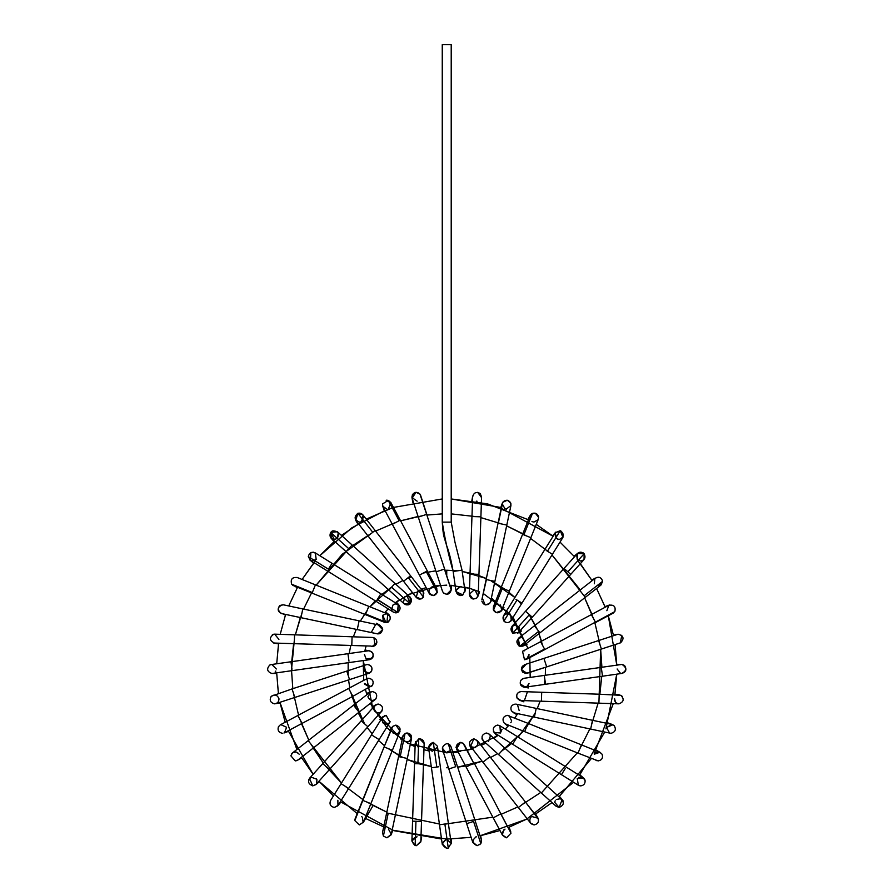 <?xml version="1.0" encoding="UTF-8"?>
<svg xmlns="http://www.w3.org/2000/svg" width="893" height="893" viewBox="0 0 893 893"><rect width="100%" height="100%" fill="white"/><g stroke="black" fill="none" stroke-linecap="round" stroke-linejoin="round"><path stroke-width="1.34" d="M442.258 44.65L442.258 522.137L451.211 522.137L451.211 44.65L442.258 44.65L451.211 44.65L451.211 522.137L442.258 522.137C443.308 538.546 444.491 536.827 445.205 540.879L446.69 545.679C449.045 551.829 451.199 560.424 453.164 571.442C448.13 553.448 444.502 537.017 442.258 522.137C444.502 537.017 448.13 553.448 453.164 571.442L462.027 570.18L453.164 571.442L456.033 591.735L462.898 594.872L464.896 590.485L462.898 594.872C458.142 596.033 455.966 594.169 456.379 589.28M456.055 590.329L460.464 586.634C455.218 589.391 455.084 592.372 460.074 595.575L461.536 595.464M455.999 590.898L460.074 595.575L462.228 595.229M460.464 586.634L461.246 586.701L460.464 586.634M462.73 594.972L462.15 595.263M476.516 598.221L473.011 599.091L469.35 594.046C470.064 598.6 472.52 599.929 476.717 598.053C472.52 599.929 470.064 598.6 469.35 594.057L471.95 516.522L476.192 516.667L471.973 516.522L472.631 497.088C473.603 492.679 476.114 491.474 480.155 493.494C476.114 491.474 473.603 492.679 472.631 497.088L472.643 496.329M472.687 496.039L471.85 500.75M477.688 492.333L481.506 497.546M477.108 501.252L476.326 501.174L477.108 501.252M480.155 493.494L481.573 496.921L480.155 493.494M476.192 516.667L480.903 516.824L478.949 574.344L480.903 516.824L476.192 516.667M470.031 574.043L478.949 574.344L470.031 574.043M476.717 598.053L478.257 594.827L476.717 598.053M473.949 590.206L475.31 590.474L473.781 590.206L469.327 594.247M473.011 599.091L476.427 598.288M476.583 598.165L478.056 595.999M475.299 590.474L477.989 596.211L479.586 591.836M505.025 508.865L506.543 509.133L505.014 508.865L502.167 503.73L502.748 502.29C505.393 499.544 507.972 499.611 510.461 502.491L510.93 505.594L510.461 502.491L507.324 500.247L510.696 502.982M502.726 502.324L507.324 500.247L502.748 502.29L498.316 523.276L506.8 525.073L494.901 581.376L506.8 525.073L498.316 523.276L502.748 502.29C505.393 499.544 507.972 499.611 510.461 502.491M510.885 503.563L510.908 505.672M506.8 525.073L510.93 505.583L506.219 509.122M502.469 502.815L502.179 503.697M481.896 599.583L486.406 579.579L494.901 581.376L486.406 579.579L481.896 599.571L502.167 503.73M481.84 601.145C483.515 605.074 486.116 605.845 489.654 603.434L490.659 601.435L489.654 603.434M489.677 603.411L485.446 604.907M485.122 604.829L482.399 598.265M530.42 515.105L530.933 514.457M531.726 513.799L535.331 513.218L538.646 517.348M538.055 519.782L534.036 522.014M533.813 522.003L533.021 521.869M532.686 521.769L531.938 521.423M538.635 517.17L535.331 513.218L532.507 513.386C535.532 512.638 537.553 513.743 538.568 516.69L538.323 519.224L538.568 516.69C537.553 513.743 535.532 512.638 532.507 513.386L531.424 514.011M532.507 513.386L523.856 534.862L530.889 537.686L509.378 591.066L530.889 537.686L523.856 534.862L532.507 513.386L530.018 515.875L522.584 534.349L523.856 534.862L522.584 534.349L501.073 587.728L509.378 591.066L502.357 588.241L493.483 610.254C495.883 613.413 498.495 613.614 501.33 610.845L501.721 610.086L501.33 610.845C498.495 613.614 495.883 613.413 493.483 610.254L502.357 588.241L501.073 587.728L493.416 606.738L493.483 610.254L495.905 604.26M493.137 609.004L496.039 612.62L501.419 610.7M500.437 604.974L501.721 610.075L509.378 591.066M503.987 607.72L500.995 611.292L496.039 612.62M494.119 605.566L497.568 603.936M554.854 533.746L556.261 538.457L555.346 532.663L560.681 530.822C564.622 534.505 564.108 537.396 559.141 539.506L562.579 537.91M558.505 539.461L557.768 539.283M556.272 538.457L559.141 539.506C564.231 537.162 564.599 534.215 560.246 530.688L547.454 551.215L552.41 554.296L521.958 603.132L552.41 554.296L547.454 551.215L560.246 530.688L555.346 532.663L503.518 615.79L503.909 621.059C506.755 623.336 509.244 623.001 511.376 620.043C509.244 623.001 506.755 623.336 503.909 621.059L517.014 600.04L521.958 603.132L517.014 600.04L503.909 621.059C502.056 617.219 503.194 614.764 507.313 613.681M552.41 554.296L562.947 537.396L560.246 530.688M546.371 550.534L547.454 551.215L546.371 550.534M515.92 599.359L517.014 600.04L515.92 599.359M521.958 603.132L511.376 620.043M511.254 620.289L510.74 615.277M505.427 622.22L504.299 621.461M576.655 554.676L577.269 559.464L577.369 553.593L576.655 554.676C578.82 551.718 581.31 551.405 584.145 553.727C585.942 557.556 584.792 560 580.696 561.061L577.269 559.464L578.273 560.346M577.191 553.805L583.207 552.867M570.716 574.389L584.033 559.576L584.145 553.727L567.881 571.844L570.716 574.389L532.25 617.197L570.716 574.389L567.881 571.844L584.145 553.727L577.369 553.593L564.052 568.406L511.89 626.462L512.749 633.182L518.554 632.445L532.25 617.197L529.415 614.641L532.25 617.197M564.867 569.131L567.881 571.844L564.867 569.131M526.401 611.939L529.415 614.641L512.749 633.182L529.415 614.641L526.401 611.939M512.984 625.58L515.094 624.977M515.228 624.977C510.506 626.696 509.758 629.476 512.984 633.327L512.135 626.205M519.19 627.388L519.447 630.938M594.303 583.788L594.872 578.541M595.318 578.117L591.758 580.093M600.029 585.629L598.422 586.02M585.261 597.361L539.952 632.836L585.261 597.361L580.059 590.708L584.067 595.832L602.652 581.276L584.067 595.832L585.261 597.361L600.944 585.082L602.652 581.276C601.235 577.146 598.656 576.219 594.928 578.485C598.656 576.219 601.235 577.146 602.652 581.276L598.187 586.031M525.475 642.625L519.715 646.219L538.758 631.306L539.952 632.836L534.751 626.183L538.758 631.306L519.715 646.219L518.286 638.417L594.928 578.485M519.536 637.736L521.054 637.468C516.02 639.689 515.574 642.603 519.715 646.219L523.811 645.472L539.952 632.836M519.525 637.736L518.308 638.406M518.297 638.417L518.487 645.617L519.693 646.208M523.856 645.427L525.519 641.676M526.959 644.556L522.584 646.152L519.748 646.231M606.86 610.712L608.892 605.264M522.517 651.31L524.515 659.737L544.54 649.066L544.819 649.568L540.667 641.799L544.54 649.066L524.515 659.737L522.517 651.31L608.914 605.253C613.938 604.528 615.913 606.637 614.842 611.593L544.819 649.568L614.842 611.593C615.913 606.637 613.938 604.528 608.914 605.253M613.915 612.643L613.346 613.033M611.069 613.658L614.842 611.593M591.456 614.73L595.33 621.997L591.456 614.73M529.091 655.027L526.691 659.224L524.515 659.737L526.725 659.213L529.024 654.48M524.615 650.785L523.834 650.852M619.82 643.016L620.579 642.793C624.475 638.595 623.66 635.738 618.135 634.231L617.576 634.365L618.135 634.231C623.66 635.738 624.475 638.595 620.579 642.793L620.11 642.949M620.579 642.793L546.695 666.892L620.579 642.793M620.322 642.893L621.829 635.202M524.425 664.738L521.378 669.571L525.821 664.515L524.425 664.738L543.926 658.387L546.695 666.892L543.926 658.387L598.634 640.549L601.402 649.055L598.634 640.549L617.565 634.365M546.695 666.892L525.821 673.467L522.651 672.161L527.205 673.255L546.695 666.892L526.97 673.322L521.378 669.571L526.97 673.322M525.821 664.515C521.545 665.731 520.496 668.277 522.651 672.161C520.496 668.277 521.545 665.731 525.821 664.515M622.198 664.559C627.02 667.852 626.83 670.822 621.617 673.467C626.83 670.822 627.02 667.852 622.198 664.559L624.776 665.832C626.942 669.705 625.881 672.25 621.617 673.467L621.606 673.467M620.479 673.322L617.141 668.991L620.468 673.322M602.518 676.213L545.545 684.284L602.518 676.213L601.268 667.35L602.518 676.213L621.617 673.467C625.881 672.25 626.942 669.705 624.776 665.832L624.263 665.385M624.14 665.296L622.756 664.671M523.99 678.289L544.284 675.421L545.545 684.284L544.284 675.421L620.992 664.559M526.926 686.561C523.867 687.8 521.668 686.918 520.306 683.926C519.927 680.656 521.367 678.758 524.615 678.245C521.367 678.758 519.927 680.656 520.306 683.926L525.24 687.163L545.545 684.284M521.01 685.377L526.122 686.94M528.299 685.277L529.024 683.502L526.781 686.65M526.58 686.75L525.865 687.03M525.597 687.097L524.314 687.197M524.615 678.245C520.507 679.316 519.369 681.772 521.188 685.601L520.753 684.998M615.478 702.177L614.551 698.583C614.429 701.664 615.902 703.416 618.961 703.84C623.794 701.943 624.43 699.107 620.881 695.323L622.388 696.484M618.961 703.84L618.961 703.84C623.794 701.943 624.43 699.107 620.881 695.323L599.203 694.207L598.902 703.159L541.392 701.206L598.902 703.159L599.203 694.207L541.694 692.265L541.392 701.206L541.694 692.265L521.054 691.562C517.516 692.231 516.143 694.319 516.947 697.835L520.898 700.514L516.947 697.835C516.143 694.319 517.516 692.231 521.054 691.562C517.114 692.499 515.886 694.843 517.382 698.605C515.886 694.843 517.114 692.499 521.054 691.562M517.147 698.226L519.514 700.246L523.89 701.842M612.944 724.748L606.86 727.282L612.04 724.435M609.539 733.008L606.715 727.784M611.069 733.287L610.131 733.186L611.069 733.287C615.389 732.026 616.416 729.447 614.15 725.562L611.995 724.424L614.15 725.562M516.154 704.153L536.202 708.395L536.012 709.31L536.202 708.395L592.505 720.305L590.653 729.068L534.36 717.157L590.653 729.068L592.505 720.305L611.995 724.424M536.012 709.31L534.36 717.157L536.012 709.31M515.228 704.064C511.399 704.912 510.126 707.178 511.41 710.884L514.301 712.915L534.36 717.157M517.46 704.655L519.19 710.616M512.984 712.413L517.014 714.735M594.303 754.194L599.85 752.286L602.061 754.194C599.482 751.337 596.892 751.337 594.303 754.194L594.403 754.038M597.026 760.758L595.988 760.334M602.128 754.306C603.21 757.934 601.893 760.133 598.187 760.914C601.893 760.133 603.21 757.934 602.128 754.306L599.862 752.286L581.388 744.84L578.039 753.145L524.66 731.646L578.039 753.145L581.388 744.84L528.009 723.341L524.66 731.646L528.009 723.341L507.313 715.349C503.217 716.409 502.078 718.854 503.875 722.683L505.639 723.977L503.875 722.683C502.078 718.854 503.217 716.409 507.313 715.349L508.999 715.684L511.656 720.919M578.039 753.145L598.187 760.914M510.74 722.705L511.153 722.124M561.429 774.666L512.593 744.226L561.429 774.666L565.236 768.56L561.429 774.666L578.329 785.204L577.269 778.529L583.575 777.97L584.882 779.801M579.825 785.795L577.827 784.835M585.105 780.605C585.239 783.697 583.765 785.46 580.696 785.885C583.765 785.46 585.239 783.697 585.105 780.605L583.073 777.602L499.935 725.775L497.568 725.094C493.215 726.4 492.21 729.001 494.555 732.885L495.202 733.376L494.555 732.885C492.21 729.001 493.215 726.4 497.568 725.094L498.048 725.127M584.837 779.678L584.39 778.875M583.587 777.982L579.87 774.867M583.096 777.624L578.876 777.312M578.329 785.204L580.696 785.885M516.4 738.12L512.593 744.226L516.4 738.12M493.36 731.11L493.84 732.059M502.033 729.19L500.448 733.008L499.924 725.775M500.448 733.008L494.142 732.45L497.133 736.022M556.272 799.525L560.48 798.688L562.579 800.083L559.464 796.377M562.869 800.474L563.282 801.255M560.335 798.643C564.61 802.204 564.209 805.14 559.141 807.439L555.77 805.91M555.234 800.787L554.944 801.423M541.337 792.973L498.54 754.518L541.337 792.973L547.007 786.666L541.337 792.973L556.149 806.29L559.141 807.439L554.709 802.36M559.141 807.439L562.132 799.626L489.264 734.158L486.272 733.008C481.684 734.571 480.836 737.305 483.76 741.179C480.836 737.305 481.684 734.571 486.272 733.008L489.275 734.158L490.436 735.843L488.516 741.357L490.447 735.865M504.199 748.2L498.54 754.518L504.199 748.2M498.54 754.518L483.426 740.933M481.974 738.701L482.644 740.107M488.538 733.622L486.272 733.008M482.421 739.761L482.142 739.203M531.938 816.57L538.055 818.211L535.633 814.014M538.501 819.283L525.419 802.003L518.375 807.518L482.901 762.209L518.375 807.518L525.419 802.003L537.675 817.664C539.394 821.471 538.233 823.893 534.17 824.92L530.531 823.045M530.364 818.1L531.022 817.274M518.375 807.518L530.654 823.201L534.17 824.92C530.554 824.206 529.214 822.062 530.141 818.501M472.408 747.564L471.805 747.329C468.312 743.523 468.97 740.699 473.781 738.835L477.331 740.576L489.944 756.695L482.901 762.209L489.944 756.695L477.309 740.554L473.781 738.835L470.622 746.481M477.309 740.554L537.698 817.687M470.723 746.57L471.694 747.274M472.509 747.597L473.848 747.787M473.882 747.787L475.043 747.608M470.957 746.782L475.31 747.519C479.262 743.836 478.748 740.944 473.781 738.835L473.781 738.835M474.016 738.835L477.554 740.9M470.845 746.682L469.573 744.84L471.169 749.216M509.099 827.253L510.796 831.908M504.991 829.128L505.014 829.117C501.073 832.801 501.576 835.692 506.543 837.801L502.346 834.855L503.73 829.854M511.019 833.147L506.543 837.801L511.019 833.147L500.739 813.858L493.226 817.854L466.157 767.076L493.226 817.854L500.739 813.858L511.019 833.147L474.06 762.868L466.157 767.076L473.67 763.068L463.11 743.266L460.464 742.396L456.513 748.981L466.157 767.076M493.226 817.854L502.592 835.435L506.543 837.801M464.416 744.773L473.67 763.068L464.427 744.784M459.08 751.136C454.995 747.497 455.463 744.583 460.464 742.396L456.01 747.262M460.464 742.396L463.567 743.646M460.576 742.396L461.793 742.596M460.576 751.348L459.616 751.27M459.337 751.203L456.055 747.653M480.668 835.681L481.561 840.826L480.825 843.706L477.108 845.693L472.698 841.999M477.108 845.693L480.825 843.706L473.558 821.426L466.671 823.67L472.844 842.601L477.108 845.693C471.928 843.159 471.671 840.201 476.326 836.808L475.746 836.953M479.887 844.722L481.561 840.826M466.671 823.67L473.558 821.426L472.788 821.672L473.558 821.426L480.825 843.706L481.36 839.833L450.987 746.693L448.275 743.869L446.734 743.601C441.566 746.135 441.309 749.093 445.953 752.486C441.309 749.093 441.566 746.135 446.734 743.601L448.275 743.869L455.72 766.707L448.833 768.962L466.671 823.67L448.833 768.962L455.72 766.707L448.275 743.869L450.976 746.637M454.95 766.964L455.72 766.707L454.95 766.964M446.053 752.498L450.452 750.566M450.585 745.8L449.994 745.008M449.469 744.539L448.799 744.103M447.672 743.702L450.987 746.693M445.908 752.475L442.258 748.077M446.053 839.453L446.734 839.398C441.421 842.378 441.421 845.37 446.734 848.35L448.275 848.082L446.734 848.35L442.258 843.874L445.908 839.476M434.545 751.08L433.317 742.407L428.573 747.508L433.317 742.407L436.8 767.042L431.442 767.801L438.664 766.786L436.8 767.042L433.317 742.407L437.436 746.247L451.166 843.249L448.275 848.082L444.87 824.016L448.275 848.082L446.734 848.35L442.303 844.499L431.442 767.801L439.512 824.775L444.87 824.016L439.512 824.775M451.166 843.249L446.734 839.398M446.734 823.759L444.87 824.016L446.734 823.759M433.005 742.396C427.836 744.929 427.568 747.899 432.223 751.281L428.573 747.508L431.442 767.801M437.458 747.262L432.223 751.281M428.528 746.816L427.78 750.678M421.619 837.232L420.77 841.999L416.372 845.693L415.145 845.526C410.858 841.563 411.472 838.65 416.986 836.786M417.064 836.797L411.907 840.826L417.02 836.786M419.677 738.835L419.688 738.835C422.746 739.248 424.208 741 424.097 744.081C424.208 741 422.746 739.248 419.688 738.835L424.164 743.456L420.837 841.373L416.372 845.693L420.837 841.373L416.372 845.693L415.133 845.515L415.948 821.27L412.566 821.158L414.519 763.649L412.566 821.158L415.948 821.27L415.133 845.515L411.896 841.061L412.566 821.158M420.57 821.426L415.948 821.27L420.57 821.426M419.688 738.835L418.75 738.935L417.902 763.761L422.523 763.917L414.519 763.649L417.902 763.761L418.75 738.935L415.212 743.155L419.353 738.846M418.326 747.575L415.479 741.782M392.786 830.311L391.134 834.855L386.97 837.801L383.387 836.071L388.221 813.244L386.669 812.909L398.568 756.617L386.669 812.909L388.221 813.244L383.387 836.071L386.926 837.801L391.301 834.252L386.926 837.801M407.342 741.96L404.953 741.357C408.012 742.541 410.2 741.636 411.517 738.645C411.863 735.385 410.423 733.51 407.197 733.008L405.076 733.544L400.12 756.94L398.568 756.617L406.918 758.38L400.12 756.94L405.076 733.544L407.197 733.008L411.573 738.411L391.301 834.252L388.455 829.117M386.669 812.909L382.539 832.399L383.387 836.071M395.019 814.684L388.221 813.244L395.019 814.684M405.076 733.544L402.81 736.558L405.076 733.544L406.482 733.064M403.413 735.095L402.933 736.1M407.186 733.008L407.197 733.008C412.287 735.363 412.644 738.299 408.28 741.826M405.857 733.209L407.063 733.008M361.531 816.57L362.413 817.229L363.172 822.687L373.017 805.62M354.856 819.874L354.99 819.205M355.057 819.015L384.09 746.916L354.822 820.578L359.299 824.92L354.822 820.578M363.451 822.107L359.299 824.92L363.451 822.118L400.053 731.244L395.9 725.094L392.775 726.377L384.09 746.916L392.775 726.377L395.9 725.094L392.887 726.266M370.796 803.611L362.938 800.441L370.796 803.611M392.306 750.232L384.436 747.061L392.306 750.232M398.635 733.12L399.952 731.479M395.9 725.094C400.812 727.125 401.381 729.994 397.586 733.722L393.02 733.008M389.482 730.262L392.775 726.377M340.858 802.137L337.755 805.832L334.328 807.439C330.41 806.513 329.171 804.18 330.633 800.429L371.51 734.861L341.059 783.686L348.661 788.43L341.059 783.686M338.123 805.33L334.328 807.439L338.123 805.33L379.101 739.594L371.51 734.861L379.101 739.594L389.951 722.191L386.156 715.349L382.26 717.626L371.51 734.861L382.349 717.459L371.51 734.861M337.945 805.586L337.878 800.24M330.633 800.429C329.171 804.18 330.41 806.513 334.328 807.439M388.41 723.698L390.208 721.723C388.064 724.681 385.564 725.004 382.729 722.705L382.282 717.581M382.204 717.715L382.729 722.705L388.678 723.531M386.156 715.349L389.928 722.225M384.481 715.673L385.184 715.46M316.412 778.808L316.926 779.734M308.71 779.511L311.166 777.223M309.346 778.517L310.206 777.736M310.317 777.658L311.121 777.245M322.753 763.593L361.219 720.796L322.753 763.593L329.417 769.576L322.753 763.593L309.436 778.417L312.773 785.885L316.1 784.4L312.773 785.885C307.795 783.753 307.292 780.85 311.277 777.189L316.658 779.187M312.773 785.885L316.222 784.255M316.557 783.786L316.937 779.779M381.021 712.045C383.644 708.149 382.729 705.492 378.241 704.064C382.729 705.492 383.644 708.149 381.021 712.045L367.871 726.779L361.219 720.796L367.871 726.779L316.1 784.4M378.241 704.064L374.915 705.548L377.27 704.164M375.495 705.001L373.877 707.569L374.245 710.538M374.368 710.772C376.958 713.63 379.536 713.63 382.126 710.772L381.233 711.866M375.998 704.666L371.979 706.988M301.711 757.889L296.599 760.713M295.293 760.914L290.85 755.791L295.282 760.914L298.039 759.954L295.282 760.914M291.408 754.194L292.245 753.145M292.446 752.978L290.85 755.791M293.049 752.553L295.963 752.006M296.565 752.14L299.166 754.194L297.358 752.464M297.782 760.144L313.722 747.675L308.208 740.632L353.516 705.157L308.208 740.632L313.722 747.675L359.042 712.201L353.516 705.157L359.042 712.201L375.663 699.13C377.728 695.267 376.645 692.745 372.414 691.562L369.657 692.521L372.414 691.562M367.949 696.35L368.217 697.578C370.439 700.949 373.062 701.295 376.087 698.605M367.972 696.573L370.885 691.841L366.51 693.426M288.472 731.356L283.929 733.019M278.437 726.735L280.29 724.859L278.393 726.824C277.422 730.396 278.761 732.561 282.4 733.287C278.761 732.561 277.422 730.396 278.393 726.824M280.793 724.625L286.608 727.27L284.51 732.751L302.08 723.386L297.871 715.483L348.65 688.425L297.871 715.483L302.08 723.386L352.869 696.317L348.65 688.425L352.869 696.317L372.493 685.333C374.022 681.56 372.805 679.205 368.854 678.245L366.744 678.78L368.854 678.245C372.961 679.316 374.1 681.772 372.281 685.601L371.99 685.913M364.444 683.502L370.997 686.661M372.493 685.333L370.952 686.684M369.635 687.13L364.578 684.06M368.072 678.323L368.764 678.256M278.984 699.264L278.929 698.627M271.249 696.294L271.081 696.484C274.542 694.028 277.154 694.732 278.917 698.583C279.04 701.664 277.567 703.416 274.508 703.84L280.045 702.925M363.529 670.732L369.032 673.255L349.543 679.606L348.984 677.887L349.543 679.606L294.835 697.444L292.056 688.927L346.774 671.09L292.056 688.927L294.835 697.444L275.904 703.617M292.056 688.927L271.316 696.227C269.195 700.101 270.266 702.635 274.508 703.84M348.984 677.887L346.774 671.09L348.984 677.887M370.662 672.306L369.043 673.255L371.622 671.067C372.649 667.451 371.332 665.274 367.648 664.515L366.253 664.738L367.648 664.515C371.332 665.274 372.649 667.451 371.622 671.067M367.648 673.467L363.172 669.013M370.818 672.161C372.973 668.277 371.923 665.731 367.648 664.515C371.923 665.731 372.973 668.277 370.818 672.161M270.11 664.872L271.182 664.571M276.328 668.991L271.852 664.515M271.852 673.467C267.074 671.659 266.382 668.846 269.786 665.028L271.238 664.559L269.786 665.028C266.382 668.846 267.074 671.659 271.852 673.467L276.685 673.467M275.189 671.971L275.837 671.034M292 669.225L290.951 661.769L347.924 653.698L290.951 661.769L292 669.225M348.984 661.155L347.924 653.698L348.984 661.155M372.068 658.375L366.041 658.744C369.043 660.418 371.388 659.76 373.073 656.757C373.654 653.363 372.247 651.365 368.854 650.785L368.217 650.83M272.488 673.422L369.479 659.693L373.073 656.757C373.654 653.363 372.247 651.365 368.854 650.785C373.274 652.158 374.234 654.792 371.734 658.688L371.745 658.677M373.028 656.857L372.749 657.46M371.734 658.688L368.072 659.67M366.018 658.733L364.444 654.48M372.269 646.42L376.813 642.826C375.763 645.784 373.721 646.867 370.684 646.074L273.738 643.038L278.493 643.875M272.365 634.7L273.381 634.298M278.917 639.399L274.664 634.153L273.771 634.209C269.083 637.58 269.329 640.549 274.508 643.105C269.329 640.549 269.083 637.58 273.771 634.209M294.277 643.485L294.567 634.823L352.076 636.776L294.567 634.823L294.277 643.485M351.786 645.427L352.076 636.776L351.786 645.427M376.813 642.826C376.991 639.701 375.529 637.915 372.414 637.468C375.529 637.915 376.991 639.701 376.813 642.826M372.571 637.468L352.076 636.776M373.229 637.546L373.955 637.736L374.993 645.617L376.422 643.953M281.083 613.458L300.963 617.666L281.083 613.458C276.886 609.45 277.544 606.548 283.07 604.751L279.833 605.51C276.975 609.406 277.823 612.118 282.4 613.658L285.414 615.043M283.092 604.762L283.929 604.974M377.315 633.829L357.267 629.587L377.728 633.896L357.267 629.576L359.109 620.825L357.267 629.576L300.963 617.677L302.816 608.926L359.109 620.825L302.816 608.926L300.963 617.677L281.474 613.558M377.728 633.896L382.717 629.71L379.168 625.078L378.241 624.977L382.717 629.71L377.728 633.896L379.547 633.729M382.717 629.71L380.485 633.327C383.711 629.476 382.963 626.696 378.241 624.977M376.455 623.247L380.485 625.58M294.601 585.975L297.235 587.851M297.291 577.548C292.167 577.045 290.303 579.278 291.698 584.234L293.607 585.708L291.698 584.234C290.303 579.278 292.167 577.045 297.291 577.548L297.525 577.682M292.603 585.138L293.261 585.551M384.481 622.309L386.881 622.577L365.706 614.049L368.809 606.347L315.43 584.848L312.327 592.539L315.43 584.848L368.809 606.347L365.706 614.049L386.881 622.577L384.47 622.309L365.46 614.652L365.706 614.049L365.46 614.652L312.092 593.153L312.327 592.539L291.698 584.234L312.327 592.539L312.092 593.153L293.931 585.819M386.881 622.577L388.042 622.22C391.625 618.436 391 615.59 386.156 613.681C391.335 616.237 391.58 619.206 386.881 622.577L387.83 614.004L368.809 606.347M383.276 621.584L382.729 615.277L385.966 622.633M388.042 622.22L385.809 622.622M382.729 615.277L386.156 613.681M310.407 560.38L308.297 556.629C309.469 552.343 312.014 551.26 315.921 553.403L315.14 552.789L316.2 559.464L311.88 560.971M311.646 560.916L310.786 560.592M316.2 559.464L315.307 552.89M315.151 552.789L313.063 552.12M310.876 552.521L310.418 560.391M315.921 553.403C312.014 551.26 309.469 552.343 308.297 556.629L328.401 569.165L332.04 563.327L380.876 593.767L332.04 563.327L328.401 569.165L308.297 556.629L310.396 560.38L393.534 612.207L397.831 612.453L398.267 604.617L397.43 612.62L395.722 612.888M377.359 599.393L380.876 593.767L377.226 599.605L397.831 612.453L377.359 599.393M398.211 604.583L395.9 603.936C400.734 605.822 401.381 608.669 397.831 612.453L393.969 612.453M395.621 603.947L394.505 604.159M393.992 604.36L393.02 604.985L391.536 609.406L393.02 604.985M391.714 610.008L392.016 610.633M395.9 603.936L399.327 605.532L396.336 601.971M394.527 604.148L395.13 604.003M337.32 531.703L330.678 532.429L334.328 539.506C330.365 538.557 329.149 536.202 330.678 532.429L348.806 548.715L352.132 545.009L337.32 531.703L338.302 532.976L337.197 538.468L334.328 539.506L330.89 537.91L334.004 541.604M331.225 531.793L331.906 531.257M334.328 539.506L337.197 538.457C339.653 533.646 338.179 531.101 332.788 530.822M352.132 545.009L347.143 550.557L348.806 548.715L330.678 532.429L331.336 538.356L346.149 551.673L404.205 603.835L410.166 603.847L410.188 597.171L352.132 545.009L394.94 583.475L391.614 587.17L394.94 583.475M389.951 589.023L391.614 587.17L410.166 603.847L391.614 587.17L389.951 589.023M410.166 603.847L407.197 596.033C411.573 597.35 412.555 599.951 410.166 603.847C407.186 605.677 404.808 605.097 403.011 602.094L404.205 603.835M408.358 604.829L410.077 603.925M409.965 604.025L409.217 604.494M409.128 604.539L408.447 604.807M403.312 602.742L404.953 596.624L407.197 596.033M357.836 523.968L355.414 519.782L358.138 513.218C353.829 516.768 354.22 519.704 359.299 522.025C354.287 519.849 353.818 516.935 357.881 513.296C360.884 512.727 362.826 513.91 363.719 516.835L360.884 521.724M359.299 522.025L355.693 520.206M361.922 521.166L363.094 515.172M375.093 530.464L362.815 514.781L357.881 513.296L372.761 532.295L375.093 530.464L410.568 575.773L375.093 530.464L372.761 532.295L357.881 513.296L355.771 520.306L415.77 596.837C418.248 599.728 420.826 599.806 423.472 597.071L423.215 591.925L410.568 575.773L408.235 577.604L410.568 575.773M368.686 535.487L372.761 532.295L368.686 535.487M404.161 580.796L408.235 577.604L423.472 597.071L408.235 577.604L404.161 580.796M422.992 591.657L419.688 590.206L418.158 590.474L416.16 597.428M419.688 590.206L418.158 590.474M415.781 596.859L420.916 598.98L423.472 597.071L423.193 591.903M421.072 598.935L423.304 597.328M423.338 597.261L423.204 591.914M415.747 596.803L415.479 596.211M386.926 509.133L382.717 506.208L384.37 510.729M382.494 503.965L388.288 500.393L382.494 503.965L382.974 506.766L382.461 505.058M386.144 500.247L391.134 503.127M388.455 508.865L390.877 502.558L388.288 500.393L399.126 520.731L400.243 520.128L427.312 570.917L400.243 520.128L399.126 520.731L388.288 500.393M388.812 500.605L388.254 500.393M387.171 500.192L386.278 500.225M392.63 524.191L399.126 520.731L392.63 524.191M382.974 506.766L429.421 593.8C432.614 596.412 435.248 595.921 437.302 592.349L426.195 571.509L419.699 574.969L427.312 570.917L426.195 571.509L437.302 592.349L436.554 588.387M437.235 592.584L437.302 592.349C435.248 595.921 432.614 596.412 429.421 593.8M433.005 586.634L432.223 586.701C427.535 590.329 427.926 593.287 433.395 595.575L429.633 594.057M437.302 592.349L433.395 595.575M417.143 501.174L411.963 497.546L412.8 502.312M411.93 496.218L415.825 492.322M415.971 492.311L419.978 494.13L415.982 492.311L412.108 498.16L412.376 494.744C414.698 491.82 417.232 491.608 419.978 494.13L444.636 569.031L419.978 494.13C417.232 491.608 414.698 491.82 412.376 494.744M418.337 517.08L426.586 514.39L418.337 517.08M443.497 592.997L446.734 594.392L451.211 589.905C449.994 594.18 447.449 595.229 443.564 593.075L442.481 591.289L443.564 593.075C447.449 595.229 449.994 594.18 451.211 589.905L444.424 569.098L436.175 571.788L444.636 569.031L450.351 587.27M442.481 591.289L412.108 498.16M444.636 569.031L451.211 589.905L451.211 585.25M446.734 594.392L443.308 592.796M528.444 519.793L487.478 503.842L451.211 498.953L499.187 507.179L553.102 536.246L536.258 524.347M560.011 542.096L574.545 556.741L560.011 542.096M580.327 563.695L592.092 580.64L577.905 560.681M596.58 588.487L605.231 607.218L596.58 588.487M613.547 635.682L608.289 615.735L616.795 665.151L615.076 644.601M605.945 728.9L616.762 674.204L614.875 694.743M613.268 703.651L594.158 753.871M591.378 758.514L558.985 796.802M552.03 802.584L535.086 814.349M527.238 818.848L508.095 827.644M499.991 830.546L480.043 835.803L526.624 819.171L573.63 782.279M447.002 839.096L471.124 837.344L446.734 839.096L392.172 830.11M385.184 827.577L365.025 818.189M357.211 813.635L318.924 781.252L333.457 795.897M301.376 757.353L313.142 774.298L288.238 730.764M285.18 722.247L279.922 702.3L296.889 749.495M278.393 693.392L276.674 672.831L278.393 693.392M276.707 663.789L278.594 643.239L276.707 663.789M280.201 634.343L285.615 614.44L280.201 634.343M288.74 605.945L297.536 587.293L288.74 605.945M315.307 561.005L302.091 579.468L313.99 562.623M334.484 541.191L319.839 555.714L351.775 527.863L384.961 510.506M393.478 507.436L442.258 498.953L393.478 507.436M446.734 585.138L435.304 585.92M426.117 587.706L421.049 589.168M412.309 592.528L395.298 602.764L399.562 599.661M388.232 608.914L384.582 612.698L388.232 608.914M371.209 632.545L375.752 624.352M366.03 646.208L364.757 651.321L366.03 646.208M402.084 739.984L372.816 708.595L363.295 660.563L363.663 680.421M365.449 689.608L366.9 694.676M370.26 703.416L387.115 727.962L408.068 743.411L446.734 752.855L470.756 749.339L498.171 735.229L493.907 738.321M505.237 729.079L508.887 725.283L505.237 729.079M514.781 718.005L517.717 713.641L514.781 718.005M527.439 691.785L524.392 700.637M530.174 677.419L529.806 657.561L530.174 677.419M483.437 593.599L509.903 613.837L528.02 648.374L513.341 618.045L491.384 598.009M469.539 588.297L478.38 591.333M464.405 587.014L469.517 588.286L449.67 585.183M442.258 513.877L427.044 515.06M422.545 515.707L400.611 520.82L422.545 515.707M375.585 531.089L396.291 522.238M371.577 533.221L352.713 545.534L371.577 533.221L342.164 554.33L316.155 585.138L348.75 548.659M303.587 609.082L311.813 592.327M301.89 613.301L295.349 634.856L301.89 613.301M294.422 639.299L291.553 669.292L294.422 639.299M291.564 670.721L292.804 688.693M293.451 693.191L298.563 715.114M299.981 719.434L308.822 740.152L299.981 719.434M313.22 748.077L323.277 763.013L310.965 744.159L341.483 783.027L326.079 766.585L341.483 783.027M344.865 786.052L362.882 799.57M366.733 801.97L386.825 812.15L366.733 801.97M391.045 813.836L439.401 824.005M444.893 824.161L492.858 817.162M517.884 806.904L501.018 814.371M521.892 804.76L540.756 792.448M544.328 789.646L577.313 752.855M579.713 748.993L589.882 728.9M598.12 703.137L591.579 724.681M599.047 698.683L600.665 649.3L599.047 698.683M600.018 644.802L594.905 622.867M593.488 618.548L584.647 597.841L593.488 618.548M582.504 593.834L551.997 554.966L582.504 593.834M548.603 551.93L530.587 538.423M526.736 536.023L506.644 525.843L526.736 536.023M502.424 524.146L480.869 517.616M476.427 516.679L451.211 513.877M446.734 570.214L446.734 575.472L446.734 570.214L457.596 570.817L445.027 570.225M474.473 574.188L462.206 571.431L486.35 578.508L478.905 575.605M508.91 592.238L514.915 597.517L490.514 580.45L505.226 589.391M521.3 604.204L518.163 600.766M535.253 625.145L528.924 614.205L537.195 629.308M538.959 633.606L541.515 641.185M543.703 650.16L543.591 649.568M545.5 667.283L545.31 675.275L545.5 667.283M544.92 679.852L544.295 684.462M540.131 701.172L537.218 708.618L540.131 701.172M535.287 712.781L526.334 727.494M523.488 731.166L501.531 751.18L511.533 743.556M497.602 753.67L490.581 757.51L497.602 753.67M465.566 765.96L457.662 767.165L482.12 761.216L470.109 764.966M446.734 767.779L448.442 767.757M414.564 762.388L407.119 759.485L431.263 766.551L418.996 763.794M402.955 757.543L388.243 748.591L398.836 755.378M384.559 745.755L378.554 740.476L384.559 745.755M372.169 733.789L367.179 727.549L372.169 733.789M364.545 723.788L350.759 692.365L356.274 708.685M349.766 687.822L348.56 679.93L349.766 687.822M348.158 675.354L348.158 662.718L348.158 675.354M349.174 653.531L350.748 645.695L349.174 653.531M353.338 636.821L356.251 629.375L353.338 636.821M360.348 621.093L367.135 610.499L360.348 621.093M375.25 600.81L369.981 606.816L391.938 586.801L381.936 594.437M395.867 584.312L402.888 580.483L395.867 584.312M407.052 578.541L411.349 576.766M423.36 573.016L435.806 570.817L423.36 573.016M485.892 743.155L481.16 745.465M472.419 748.825L467.352 750.276M458.165 752.073L452.93 752.62M429.064 750.968L423.952 749.696M415.089 746.66L410.278 744.516M407.576 594.838L440.539 585.361M358.216 712.848L362.056 719.858M518.219 737.171L534.751 713.842M542.71 645.617L538.211 631.731M392.261 507.849L366.23 519.146M363.596 520.586L341.439 535.398M340.367 801.735L393.835 830.669L441.522 839.018M579.479 775.37L604.728 732.037M599.85 694.229L601.748 676.325M601.904 667.261L600.665 649.3M591.959 614.295L584.647 597.841M580.249 589.905L551.997 554.966M522.818 533.746L506.644 525.843M418.08 516.478L400.611 520.82M349.141 548.335L316.155 585.138M300.327 617.543L295.349 634.856M293.618 643.753L291.721 661.657M301.51 723.698L308.822 740.152M370.651 804.247L386.825 812.15M451.211 522.137L454.928 542.018L462.027 570.18L464.896 590.485M465.688 587.304L464.873 591.892M480.903 516.824L481.573 496.921M478.949 574.344L478.257 594.827M500.683 507.671L502.346 503.127M494.901 581.376L490.659 601.435M492.478 598.712L490.157 602.742M527.886 519.492L530.297 515.306M530.889 537.686L538.323 519.213M552.611 535.856L555.714 532.15M513.765 618.592L510.193 621.584M574.121 556.261L577.827 553.158M521.49 631.005L517.471 633.327M604.996 606.626L609.539 604.974M595.598 622.499L613.178 613.134M544.819 649.568L526.725 659.213M613.424 635.057L618.179 634.22M601.413 649.055L620.345 642.882M616.784 664.515L621.617 664.515M528.422 687.945L523.845 687.141M614.976 694.118L619.731 694.955M598.902 703.159L618.804 703.84M541.392 701.206L520.898 700.514M608.055 722.95L612.598 724.603M590.653 729.068L610.142 733.186M596.234 750.142L600.42 752.553M524.66 731.646L505.639 723.977M508.005 726.255L504.433 723.252M512.593 744.226L495.202 733.376M482.901 762.209L470.254 746.068M448.833 768.962L442.481 749.461M451.211 839.04L451.211 843.874M414.519 763.649L415.212 743.155M398.568 756.617L402.81 736.558M400.99 739.281L403.312 735.24M362.58 800.295L355.146 818.769M384.09 746.916L391.748 727.907M379.715 719.39L383.276 716.398M319.348 781.721L315.642 784.835M361.219 720.796L374.915 705.548M308.208 740.632L292.524 752.911M353.516 705.157L369.657 692.521M297.871 715.483L280.29 724.859M348.65 688.425L366.744 678.78M346.774 671.09L366.264 664.738M290.951 661.769L271.226 664.559M347.924 653.698L368.229 650.83M365.047 650.048L369.635 650.852M294.567 634.823L274.664 634.153M302.816 608.926L283.327 604.807M359.109 620.825L379.168 625.078M315.43 584.848L296.956 577.403M385.463 611.738L389.035 614.73M313.599 563.115L309.893 560.011M332.04 563.327L315.14 552.789M380.876 593.767L398.267 604.617M422.3 588.777L423.896 593.153M400.243 520.128L390.877 502.558M427.312 570.917L436.956 589M426.798 514.323L420.625 495.381"/></g></svg>
